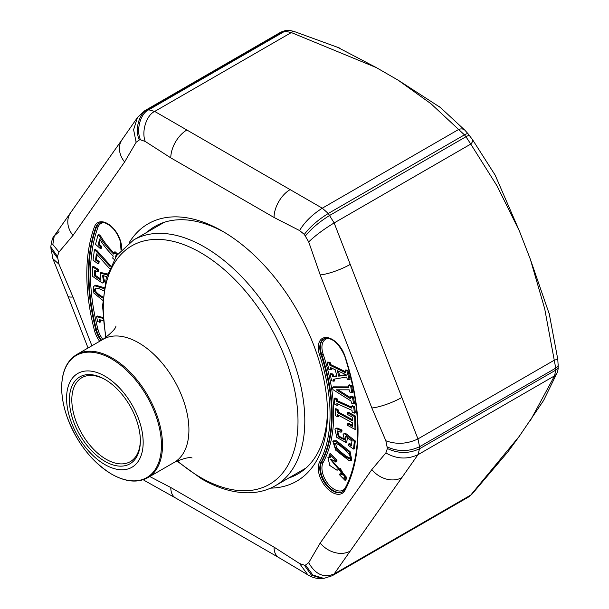 <?xml version="1.0" encoding="UTF-8"?>
<svg xmlns="http://www.w3.org/2000/svg" width="609" height="609" viewBox="0 0 609 609"><rect width="100%" height="100%" fill="white"/><g stroke="black" fill="none" stroke-linecap="round" stroke-linejoin="round"><path stroke-width="0.91" d="M468.488 497.043L470.765 495.064L519.34 436.234L543.616 400.448L557.243 372.548A8.534 7.803 -158 0 1 554.555 375.852L555.728 370.143A256.069 147.842 -120 0 0 555.728 368.125L544.69 308.733L530.31 259.16L519.34 230.887L495.102 174.989M519.34 230.887L496.982 185.814L470.765 144.074A8.534 3.053 -34.6 0 0 472.569 139.705M543.616 400.448L544.065 399.649M495.536 175.727L472.561 139.697L468.085 133.82A8.534 1.835 -39 0 0 464.439 134.863L328.274 213.477L334.151 222.94L470.765 144.074L465.954 136.743A256.069 147.842 -120 0 0 464.439 134.863L430.966 103.72L398.24 80.243L376.301 67.576L337.051 47.015M376.301 67.576L291.315 32.559A8.534 3.426 -71.9 0 1 293.949 31.417C287.402 29.894 291.878 30.694 287.182 30.473L281.038 32.033M106.621 276.76L102.533 275.321L103.637 282.134L102.312 283.033L92.309 276.189L92.545 266.925L97.539 269.97L97.493 271.865L94.776 270.213L94.631 276.029L100.949 280.33L100.158 273.167L100.85 272.543L107.519 273.913M103.02 275.238L104.687 281.792L102.312 283.033M92.545 266.925L93.215 266.209L98.491 269.437L98.437 271.652L97.493 271.865M95.697 270.777L95.583 275.496L100.043 278.534M100.211 319.854L100.668 322.047L97.653 321.758L96.603 316.657L102.982 318.347M96.603 316.657L97.227 315.98L102.921 317.487M114.149 259.404L112.703 258.125L113.244 256.092C107.641 250.535 103.111 244.848 99.655 239.025L98.163 244.666L100.744 246.949L100.318 248.563L95.529 244.331L97.988 235.059L99.777 236.635C103.378 242.808 108.037 248.647 113.754 254.143L114.934 251.639L117.271 253.709L116.844 255.323M100.249 240.015L99.145 244.186L101.726 246.47L101.223 248.358L100.318 248.563M97.988 235.059L98.688 234.336L100.66 236.071C104.169 242.123 108.775 247.901 114.462 253.42M97.128 254.95L96.504 259.541L99.153 261.505L98.871 263.575L97.942 263.781L93.04 260.134L94.418 249.979L96.245 251.342L110.282 266.811M94.418 249.979L95.103 249.256L97.113 250.756L110.709 265.874M102.731 300.313L93.877 293.119L93.329 286.481L95.605 285.179L104.124 287.623M340.05 473.566L341.246 474.784L344.184 475.02L340.248 468.412L337.074 470.262L329.789 465.459L327.931 457.481L330.809 457.207L329.012 455.38L329.522 454.131L336.008 460.739L335.498 461.987L333.96 460.427L330.405 459.384L345.608 477.525L343.978 477.57L345.432 479.047L344.93 480.265L339.548 474.784L340.774 472.843L342.068 474.167L344.488 474.632M340.675 468.359L337.074 470.262M327.931 457.481L329.964 456.347M329.522 454.131L330.245 453.408L336.998 460.282L336.381 461.782L335.498 461.987M330.915 459.308L346.483 477.235L345.608 477.525M345.417 477.57L346.414 478.598L345.813 480.059L344.93 480.265M332.864 441.456L333.549 440.84L336.442 440.733L350.068 451.619L351.812 460.229L348.675 460.297L335.742 450.218L332.864 441.456L335.666 441.373L349.185 452.183L350.929 460.518M332.56 387.499L348.866 387.545L348.523 385.467L350.685 386.19L351.736 392.599L349.574 391.876L349.239 389.836L336.214 389.806L350.723 398.91L350.388 396.862L352.55 397.586L353.57 403.813L351.408 403.089L351.073 401.042L332.91 389.608L332.56 387.499L333.207 386.852L348.759 386.898M348.523 385.467L349.155 384.774L351.599 385.596L352.702 392.356L351.736 392.599M338.025 389.806L350.518 397.647M350.388 396.862L351.028 396.177L353.464 396.992L354.545 403.577L353.57 403.813M347.503 437.635L346.696 442.126L345.805 442.408L336.846 437.437L334.927 429.071L336.191 428.599L341.055 430.555L340.873 432.169L337.051 431.02L338.315 436.851L344.542 439.767L343.057 434.209L344.443 433.737L354.339 441.464L353.502 449.054L348.538 445.499L348.706 443.976L351.401 445.91L351.933 441.083L345.646 436.189L345.805 442.408M334.927 429.071L336.929 427.952L342.014 430.03L341.809 431.941L340.873 432.169M337.561 430.936L339.114 436.196L344.823 439.363M343.057 434.209L345.196 433.06L355.298 440.954L354.43 448.841L353.502 449.054M348.706 443.976L349.383 443.261L351.522 444.791M337.439 399.024L336.511 399.603L336.678 401.407L351.789 408.175L351.621 406.37L353.814 407.352L354.347 413.13L352.154 412.148L351.987 410.344L336.876 403.569L337.043 405.381L334.843 404.399L334.318 398.621L334.965 397.921L337.439 399.024L337.607 400.829L351.697 407.139M351.621 406.37L352.268 405.67L354.743 406.782L355.306 412.902L354.347 413.13M337.896 404.033L338.003 405.152L337.043 405.381M338.299 409.971L337.356 410.519L337.409 412.582L352.611 420.834L352.52 417.188L347.434 414.432L347.396 412.773L354.682 416.731L355.001 429.421L347.716 425.47L347.67 423.811L352.756 426.574L352.664 422.935L337.462 414.676L337.515 416.769L335.308 415.574L335.148 409.324L335.81 408.616L338.299 409.971L338.345 412.027L352.581 419.761M347.396 412.773L348.051 412.065L355.626 416.175L355.953 429.2L355.001 429.421M347.67 423.811L348.333 423.11L352.725 425.493M338.429 415.201L338.459 416.548L337.515 416.769M333.595 376.233L332.712 376.895L336.906 376.362L335.262 369.762L330.36 367.471L330.908 369.648L328.814 369.26L327.178 362.698L329.271 363.093L329.789 365.172L345.653 372.822L345.105 370.637L346.97 370.988L349.117 379.597L347.259 379.247L346.696 377.017L333.306 379.255L333.785 381.181L331.692 380.792L330.07 374.276L330.695 373.606L333.054 374.048L333.595 376.233L336.777 375.822M331.547 368.026L331.89 369.397L330.908 369.648M327.178 362.698L327.802 362.028L330.162 362.477L330.695 364.593L345.364 371.665M345.105 370.637L345.729 369.967L347.861 370.371L350.099 379.338L349.117 379.597M334.311 379.087L334.767 380.922L333.785 381.181M129.055 242.938A148.588 85.785 60 0 1 222.414 231.176L222.414 231.176A148.588 85.785 60 0 1 327.482 413.161A148.588 85.785 60 0 1 270.617 488.129M149.647 476.474L170.786 487.52L274.042 547.133L299.567 563.531L304.317 565.16L305.49 565.053L308.702 562.716L320.22 543.007L371.848 469.562L385.855 452.951L387.393 448.529L385.855 440.771L371.848 407.984L320.22 274.925L308.702 241.918L304.317 234.412L299.567 230.552L274.042 217.474L170.786 157.86L145.262 141.471L140.512 139.842L139.339 139.941L136.127 142.285L124.609 161.986L72.981 235.432L58.974 252.05L57.436 256.465L58.974 264.23L72.981 297.009L91.898 345.775M285.598 30.61A8.534 6.737 -95.5 0 0 283.375 31.333L147.211 109.947L148.725 109.81L154.701 111.432L291.315 32.559L284.89 31.196A256.069 147.842 -120 0 0 283.375 31.333L281.076 32.018M308.702 241.918C315.371 235.485 323.859 229.159 334.151 222.94L417.949 438.914L554.555 360.041A8.534 0.419 -8.7 0 0 557.768 359.211L549.135 313.171M549.432 314.48L530.317 259.183M468.511 497.035L471.906 494.242L507.982 451.749L519.34 436.242M471.922 494.219A8.534 5.161 -138.3 0 1 470.765 495.064L334.151 573.937L332.278 575.688M145.262 141.471C141.258 131.62 146.449 115.101 154.701 111.432L322.29 208.187L458.904 129.321A8.534 6.06 -44.4 0 1 464.979 130.296M440.779 107.747L398.256 80.251M338.345 412.027L337.409 412.582M355.626 416.175L354.682 416.731M335.148 409.324L337.356 410.519M337.607 400.829L336.678 401.407M354.743 406.782L353.814 407.352M334.318 398.621L336.511 399.603M342.014 430.03L341.055 430.555M345.196 433.06L344.443 433.737M355.298 440.954L354.339 441.464M351.599 385.596L350.685 386.19M353.464 396.992L352.55 397.586M335.483 443.352L336.564 447.448C339.419 451.239 349.383 459.171 349.992 457.641M335.681 447.996L335.681 448.003C339.228 452.502 349.619 460.64 349.711 458.044C351.035 456.933 349.695 454.421 345.691 450.508C340.142 445.415 336.564 443.048 334.973 443.413C333.762 444.052 333.998 445.582 335.681 447.996M337.348 370.698L338.711 376.149L346.262 375.273L346.133 374.741L337.348 370.698M338.535 371.246L339.594 375.487L338.711 376.149M339.594 375.487L346.102 374.733M330.162 362.477L329.271 363.093M330.695 364.593L329.789 365.172M347.861 370.371L346.97 370.988M330.07 374.276L332.156 374.672L332.712 376.895M333.054 374.048L332.156 374.672M336.998 460.282L336.008 460.739M346.414 478.598L345.432 479.047M342.068 474.167L341.246 474.784M103.18 320.646L99.122 319.565L99.686 322.298M117.271 253.709L116.296 254.189L115.459 257.325M99.145 244.186L98.163 244.666M101.726 246.47L100.744 246.949M100.66 236.071L99.777 236.635M114.226 252.362L116.296 254.189M109.536 268.531L96.374 253.877L95.537 260.051L98.186 262.015L97.942 263.781M96.504 259.541L95.537 260.051M99.153 261.505L98.186 262.015M97.113 250.756L96.245 251.342M93.329 286.481L94.875 285.827L103.964 288.597M96.138 288.179C93.946 290.249 96.214 293.203 102.951 297.04M103.644 290.752C99.617 288.689 96.953 287.859 95.643 288.27C92.652 290.409 95.065 293.66 102.875 298.029M104.687 281.792L103.637 282.134L104.687 281.792M98.491 269.437L97.539 269.97M95.583 275.496L94.631 276.029M100.158 273.167L107.199 274.895M224.447 232.372A142.902 82.504 -120 0 0 154.983 226.419A142.902 82.504 -120 0 0 146.845 232.333M288.696 478.027A142.902 82.504 -120 0 0 297.885 473.939A142.902 82.504 -120 0 0 327.467 410.801M104.877 376.141A54.148 31.265 60 0 1 138.037 461.607A54.148 31.265 60 0 1 71.717 423.324A54.148 31.265 60 0 1 104.877 376.141M104.877 461.317A50.166 28.966 60 0 1 69.403 399.877A50.166 28.966 60 0 1 104.877 379.392A50.166 28.966 60 0 1 140.352 440.84A50.166 28.966 60 0 1 104.877 461.317M105.486 379.75A48.461 27.984 -120 0 0 81.85 377.687A48.461 27.984 -120 0 0 74.427 416.526A48.461 27.984 -120 0 0 106.088 459.232A48.461 27.984 -120 0 0 130.318 461.63A48.461 27.984 -120 0 0 140.352 440.132M530.317 420.629L554.555 375.852L417.949 454.725L334.151 573.937C323.859 578.23 315.371 574.493 308.702 562.716M104.413 222.719A17.44 10.071 -120 0 0 97.988 227.203A189.46 109.384 -120 0 0 97.988 329.477A17.44 10.071 -120 0 0 102.837 339.457M329.035 338.475A17.44 10.071 -120 0 0 323.12 354.08A154.579 89.249 60 0 1 323.12 462.558A17.44 10.071 -120 0 0 328.959 484.909A17.44 10.071 -120 0 0 345.387 487.657A189.46 109.384 -120 0 0 349.772 478.309M99.64 341.306A19.77 11.419 60 0 1 94.425 330.375A191.789 110.731 60 0 1 94.425 226.837A19.77 11.419 60 0 1 110.731 225.855A19.77 11.419 60 0 1 121.511 249.629M319.618 355.199A19.77 11.419 60 0 1 326.234 337.5A19.77 11.419 60 0 1 344.869 355.9A191.789 110.731 60 0 1 344.869 490.496A19.77 11.419 60 0 1 326.234 487.375A19.77 11.419 60 0 1 319.618 462.041A152.25 87.902 -120 0 0 319.618 355.199L321.08 354.796A153.377 88.556 60 0 1 321.08 462.437A18.643 10.764 -120 0 0 325.716 484.345A18.643 10.764 -120 0 0 342.859 491.623L344.671 489.491A1.134 0.875 28.4 0 0 344.869 490.496M140.512 139.842C135.898 129.991 140.413 113.48 148.725 109.81L284.89 31.196A8.534 6.722 -94.7 0 1 287.182 30.473M305.49 235.873C311.465 228.512 319.565 221.668 329.789 215.358L465.954 136.743A8.534 1.774 -38.6 0 1 469.569 135.67M558.225 364.662A8.534 4.902 179.8 0 1 555.728 368.125L419.563 446.74L419.563 448.757L555.728 370.143A8.534 4.948 -179.8 0 0 558.225 366.687M299.567 230.552C304.599 222.079 312.173 214.619 322.29 208.187L328.274 213.477C318.073 219.819 310.088 226.799 304.317 234.412M281.152 31.973L144.759 110.716L147.211 109.947C138.882 113.617 134.559 130.113 139.339 139.941M385.855 440.771C396.535 444.661 407.231 444.037 417.949 438.914L419.563 446.74C408.837 451.764 398.119 451.84 387.393 446.968M387.393 448.529C398.119 453.675 408.837 453.751 419.563 448.757L417.949 454.725C407.231 459.62 396.535 459.026 385.855 452.951M170.786 157.86A22.746 13.132 -60 0 1 186.872 130.006M290.128 189.62A22.746 13.132 120 0 0 274.042 217.474M350.236 264.397A22.746 4.803 158.8 0 1 320.22 274.925M401.864 397.456A22.746 4.803 158.8 0 1 371.848 407.984M124.609 161.986A22.746 17.943 -144.9 0 1 122.082 139.621L54.27 235.873L59.05 231.702M72.981 235.432A22.746 17.943 -144.9 0 1 70.454 213.066M401.864 477.601A22.746 17.943 -144.9 0 1 371.848 469.562M350.236 551.054A22.746 17.943 -144.9 0 1 320.22 543.007M72.981 297.009A22.746 4.803 158.8 0 1 67.858 295.951L88.054 347.998M170.786 487.52A22.746 13.132 120 0 0 175.499 497.934L278.755 557.547A22.746 13.132 -60 0 1 274.042 547.133M136.127 142.285L133.615 129.717L137.413 117.59L122.082 139.621M58.974 264.23L52.861 258.711L50.775 246.995C51.651 240.502 52.823 236.802 54.27 235.873L52.831 244.468L58.974 252.05M57.436 258.026L50.775 248.929M57.436 256.465L50.775 246.995M305.49 565.053L312.866 575.071L323.859 578.398L322.169 578.55C317.007 578.847 312.25 577.621 307.88 574.873L299.567 563.531M304.317 565.16L311.412 575.124L322.169 578.55M143.206 479.717L145.033 480.859L144.013 479.435M343.095 491.44A18.574 10.726 60 0 1 326.119 483.782A18.574 10.726 60 0 1 321.666 462.17L321.08 462.437A1.134 0.875 28.4 0 1 319.618 462.041M323.12 462.558A1.134 0.875 28.4 0 0 321.666 462.17A153.445 88.594 -120 0 0 321.666 354.484L321.08 354.796A18.643 10.764 -120 0 1 324.254 338.68C331.783 337.082 338.566 342.783 344.595 355.793L344.869 355.9M323.12 354.08L321.666 354.484A18.574 10.726 60 0 1 324.536 338.566M101.528 340.218A18.574 10.726 60 0 1 96.504 329.773L95.91 330.078A18.643 10.764 -120 0 0 100.949 340.545M97.988 329.477A1.134 0.403 165.5 0 0 96.504 329.773A190.594 110.039 60 0 1 96.504 226.883L95.91 227.157A190.655 110.077 -120 0 0 95.91 330.078A1.134 0.403 -14.5 0 1 94.425 330.375M121.024 250.154L120.361 241.316L117.43 234.374L114.195 229.692L110.442 225.954L106.111 223.297L103.203 222.483L99.625 222.924A18.643 10.764 -120 0 0 95.91 227.157A1.134 0.837 20.2 0 1 94.425 226.837M97.988 227.203A1.134 0.837 -159.8 0 0 96.504 226.883A18.574 10.726 60 0 1 99.906 222.81M344.877 489.255A1.134 0.875 28.4 0 0 344.671 489.491C362.02 455.121 361.997 410.557 344.595 355.793M336.929 427.952L336.191 428.599M335.666 441.373L336.442 440.733M95.605 285.179L94.875 285.827M164.179 222.331L133.592 239.992A141.851 81.895 60 0 1 204.51 247.018A141.851 81.895 60 0 1 297.177 372.015A141.851 81.895 60 0 1 275.435 485.678L306.022 468.016M177.356 460.792A137.687 79.49 -120 0 0 200.635 477.494A137.687 79.49 -120 0 0 297.999 421.283A137.687 79.49 -120 0 0 200.635 252.651A137.687 79.49 -120 0 0 106.103 337.371M115.916 326.013C115.855 328.472 111.592 332.895 103.111 339.297A71.086 41.039 60 0 1 138.654 342.821A71.086 41.039 60 0 1 185.09 405.457A71.086 41.039 60 0 1 174.197 462.414C183.4 458.387 189.369 456.91 192.094 457.976M103.111 339.297L76.711 354.537A71.086 41.039 60 0 1 112.254 358.062A71.086 41.039 60 0 1 158.69 420.697A71.086 41.039 60 0 1 147.797 477.662L174.197 462.414M111.561 474.076A70.515 40.712 -120 0 0 161.423 445.286A70.515 40.712 -120 0 0 111.561 358.929A70.515 40.712 -120 0 0 61.699 387.712A70.515 40.712 -120 0 0 111.561 474.076M339.297 47.928L293.964 31.417M332.232 575.711L468.618 496.967M557.243 372.548C558.948 366.352 557.859 368.81 558.225 366.664L557.768 359.211M468.085 133.82L464.994 130.318L439.576 106.735M144.759 110.709L137.413 117.59M67.858 295.951L52.861 258.711M332.24 575.718L323.859 578.398M278.755 557.547L307.88 574.873M175.499 497.934L145.033 480.859M76.711 354.537C67.028 360.49 62.011 371.239 61.661 386.776C61.585 395.82 63.237 405.404 66.625 415.528C76.201 441.883 91.221 461.439 111.683 474.19C125.568 482.001 137.604 483.158 147.797 477.662M176.869 461.013L201.67 478.933C218.76 488.783 235.143 493.389 250.824 492.734C259.83 492.278 268.036 489.925 275.435 485.678M133.592 239.992L116.73 255.476L106.24 278.085L102.548 306.076L105.669 337.683"/></g></svg>
